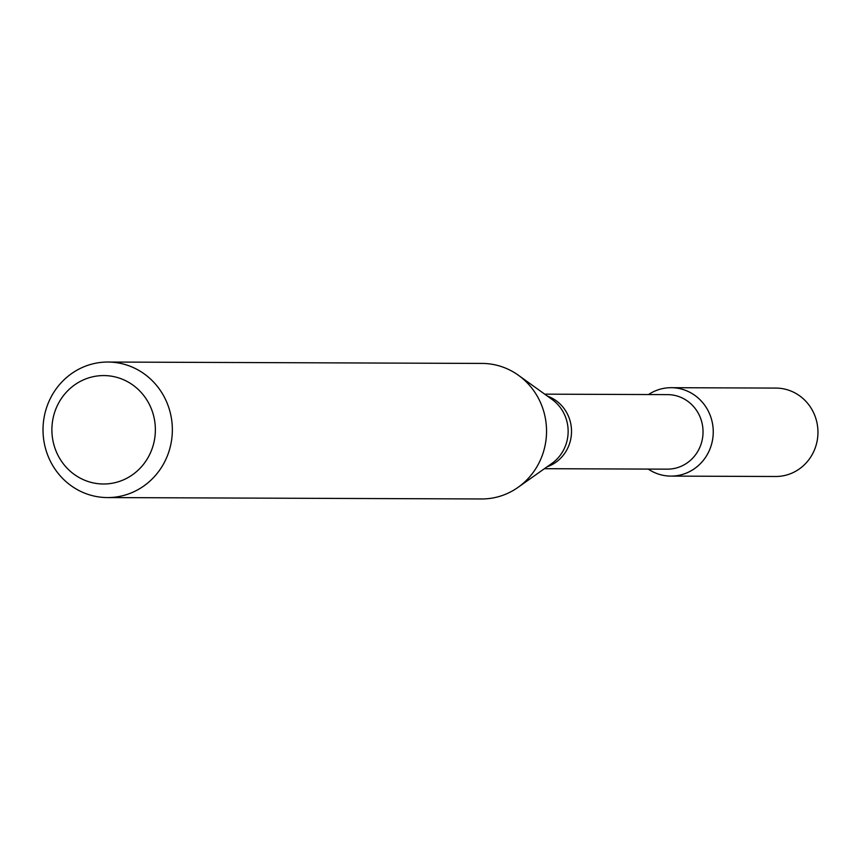 <?xml version="1.0" encoding="UTF-8"?>
<svg xmlns="http://www.w3.org/2000/svg" width="861" height="861" viewBox="0 0 861 861"><rect width="100%" height="100%" fill="white"/><g stroke="black" fill="none" stroke-linecap="round" stroke-linejoin="round"><path stroke-width="1.29" d="M671.225 387.687A44.212 42.189 90.2 0 0 668.211 387.794A44.212 42.189 90.2 0 0 648.516 394.542A44.212 42.189 90.2 0 1 668.211 387.794A44.212 42.189 90.2 0 1 711.918 442.909A44.212 42.189 90.2 0 1 648.236 469.084A44.212 42.189 90.2 0 0 670.902 476.101L775.6 476.499A44.212 42.189 90.2 0 0 817.95 432.448A44.212 42.189 90.2 0 0 775.933 388.085L671.225 387.687A44.212 42.189 90.2 0 1 713.242 432.061A44.212 42.189 90.2 0 1 670.902 476.101M544.69 394.155L667.609 394.618A37.271 35.57 90.2 0 1 703.039 432.018A37.271 35.57 90.2 0 1 667.329 469.159L544.41 468.696M107.937 362.04L482.128 363.428A67.771 64.672 90.2 0 1 518.473 375.31A67.771 64.672 90.2 0 1 518.053 487.358A67.771 64.672 90.2 0 1 481.622 498.96L107.431 497.572A67.771 64.672 90.2 0 1 43.05 431.985A67.771 64.672 90.2 0 1 103.309 362.19A67.771 64.672 90.2 0 1 107.937 362.04A67.771 64.672 90.2 0 1 172.351 430.048A67.771 64.672 90.2 0 1 107.431 497.572M100.134 375.697A54.211 51.735 90.2 0 1 150.083 453.639A54.211 51.735 90.2 0 1 60.679 460.022A54.211 51.735 90.2 0 1 100.134 375.697M547.392 396.092A37.271 35.57 90.2 0 1 571.521 431.533A37.271 35.57 90.2 0 1 547.122 466.78M518.473 375.31L552.138 399.504A38.648 36.872 90.2 0 1 551.901 463.401L518.053 487.358"/></g></svg>
